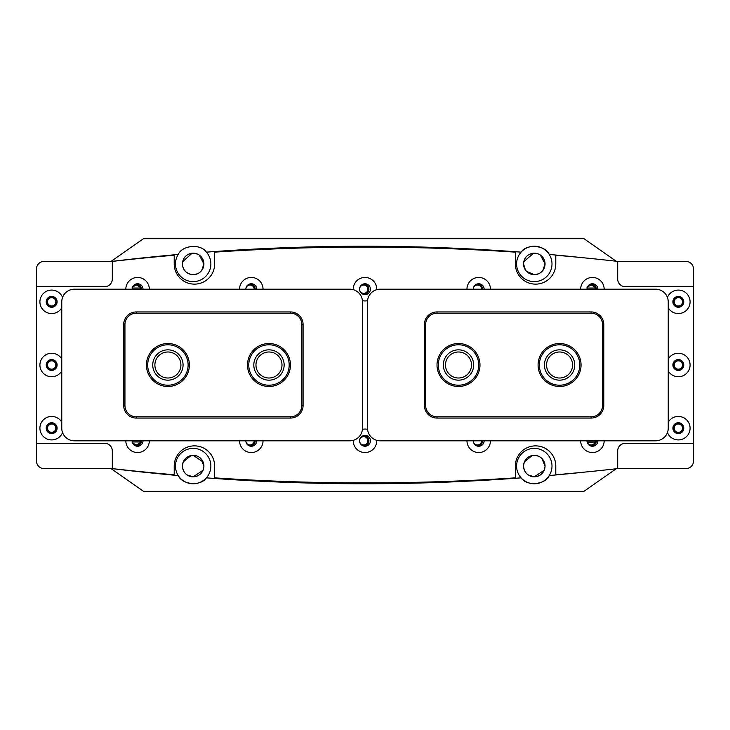 <?xml version="1.0" encoding="UTF-8"?>
<svg xmlns="http://www.w3.org/2000/svg" width="730" height="730" viewBox="0 0 730 730"><rect width="100%" height="100%" fill="white"/><g stroke="black" fill="none" stroke-linecap="round" stroke-linejoin="round"><path stroke-width="1.09" d="M581.053 365A21.48 21.48 0 0 1 559.572 386.48A21.48 21.48 0 0 1 538.092 365A21.48 21.48 0 0 1 559.572 343.52A21.48 21.48 0 0 1 581.053 365M479.975 365A21.48 21.48 0 0 1 458.495 386.48A21.48 21.48 0 0 1 437.014 365A21.48 21.48 0 0 1 458.495 343.52A21.48 21.48 0 0 1 479.975 365M438.283 365A20.212 20.212 0 0 0 458.495 385.212A20.212 20.212 0 0 0 478.716 365M424.385 405.433L424.385 324.567A12.638 12.638 0 0 1 437.014 311.938L591.163 311.938A12.638 12.638 0 0 1 603.792 324.567L603.792 405.433A12.638 12.638 0 0 1 591.163 418.062L437.014 418.062A12.638 12.638 0 0 1 424.385 405.433L425.645 405.433A11.37 11.37 0 0 0 437.014 416.803L591.163 416.803A11.37 11.37 0 0 0 602.533 405.433L602.533 324.567A11.37 11.37 0 0 0 591.163 313.197L437.014 313.197A11.37 11.37 0 0 0 425.645 324.567L425.645 405.433M674.173 365A4.17 4.17 0 0 1 678.334 360.83A4.17 4.17 0 0 1 682.504 365A4.17 4.17 0 0 1 678.334 369.17A4.17 4.17 0 0 1 674.173 365M674.173 428.172A4.17 4.17 0 0 1 678.334 424.002A4.17 4.17 0 0 1 682.504 428.172A4.17 4.17 0 0 1 678.334 432.342A4.17 4.17 0 0 1 674.173 428.172M674.173 301.828A4.17 4.17 0 0 1 678.334 297.657A4.17 4.17 0 0 1 682.504 301.828A4.17 4.17 0 0 1 678.334 305.998A4.17 4.17 0 0 1 674.173 301.828M683.389 428.172A5.055 5.055 0 0 0 678.334 423.117A5.055 5.055 0 0 0 673.288 428.172A5.055 5.055 0 0 0 678.334 433.228A5.055 5.055 0 0 0 683.389 428.172M683.389 365A5.055 5.055 0 0 0 678.334 359.945A5.055 5.055 0 0 0 673.288 365A5.055 5.055 0 0 0 678.334 370.055A5.055 5.055 0 0 0 683.389 365M683.389 301.828A5.055 5.055 0 0 0 678.334 296.772A5.055 5.055 0 0 0 673.288 301.828A5.055 5.055 0 0 0 678.334 306.883A5.055 5.055 0 0 0 683.389 301.828M617.689 450.912A7.583 7.583 0 0 1 625.272 443.338L693.5 443.338L625.272 443.338A7.583 7.583 0 0 0 617.689 450.912L617.689 468.605A2240.644 2240.644 0 0 1 556.287 474.719L555.786 474.254L555.786 466.078A20.212 20.212 0 0 0 535.564 445.866A20.212 20.212 0 0 0 515.353 466.078L515.353 477.347L514.851 477.885A2240.644 2240.644 0 0 1 215.149 477.885L214.647 477.347L214.647 466.078A20.212 20.212 0 0 0 194.436 445.866A20.212 20.212 0 0 0 174.214 466.078L174.214 474.254L173.713 474.719A2240.644 2240.644 0 0 1 112.31 468.605L112.31 450.912L112.31 468.605L44.083 468.605A7.583 7.583 0 0 1 36.5 461.022L36.5 443.338L104.728 443.338A7.583 7.583 0 0 1 112.31 450.912A7.583 7.583 0 0 0 104.728 443.338L36.5 443.338L36.5 268.978A7.583 7.583 0 0 1 44.083 261.395L112.31 261.395A2240.644 2240.644 0 0 1 173.713 255.281L174.214 255.746L174.214 263.922A20.212 20.212 0 0 0 194.436 284.134A20.212 20.212 0 0 0 214.647 263.922L214.647 252.653L215.149 252.115A2240.644 2240.644 0 0 1 514.851 252.115L515.353 252.653L515.353 263.922A20.212 20.212 0 0 0 535.564 284.134A20.212 20.212 0 0 0 555.786 263.922L555.786 255.746L556.287 255.281A2240.644 2240.644 0 0 1 617.689 261.395L617.689 279.088A7.583 7.583 0 0 0 625.272 286.662A7.583 7.583 0 0 1 617.689 279.088L617.689 261.395L685.917 261.395A7.583 7.583 0 0 1 693.5 268.978L693.5 286.662L625.272 286.662L693.5 286.662L693.5 461.022A7.583 7.583 0 0 1 685.917 468.605L617.689 468.605L617.689 453.695M61.767 428.172L61.767 301.828A12.638 12.638 0 0 1 74.405 289.19L349.834 289.19A12.638 12.638 0 0 1 362.472 301.828L362.472 428.172A12.638 12.638 0 0 1 349.834 440.81L74.405 440.81A12.638 12.638 0 0 1 61.767 428.172M376.744 440.336A11.753 11.753 0 0 1 365 452.554A11.753 11.753 0 0 1 353.256 440.336M359.571 440.81A5.429 5.429 0 0 0 365 446.24A5.429 5.429 0 0 0 370.429 440.81A5.429 5.429 0 0 0 365 435.372A5.429 5.429 0 0 0 359.571 440.81A4.17 4.17 0 0 0 363.741 444.981A4.17 4.17 0 0 0 367.902 440.81A4.17 4.17 0 0 0 363.741 436.64A4.17 4.17 0 0 0 359.571 440.81M668.233 422.177A11.753 11.753 0 0 1 690.087 428.172A11.753 11.753 0 0 1 667.439 432.571M672.905 428.172A5.429 5.429 0 0 0 678.334 433.602A5.429 5.429 0 0 0 683.773 428.172A5.429 5.429 0 0 0 678.334 422.743A5.429 5.429 0 0 0 672.905 428.172M604.175 440.81A11.753 11.753 0 0 1 592.422 452.554A11.753 11.753 0 0 1 580.669 440.81M595.333 440.81A4.17 4.17 0 0 1 591.163 444.981A4.17 4.17 0 0 1 586.993 440.81A5.429 5.429 0 0 0 592.422 446.24A5.429 5.429 0 0 0 597.852 440.81M668.233 359.005A11.753 11.753 0 0 1 690.087 365A11.753 11.753 0 0 1 668.233 370.995M672.905 365A5.429 5.429 0 0 0 678.334 370.429A5.429 5.429 0 0 0 683.773 365A5.429 5.429 0 0 0 678.334 359.571A5.429 5.429 0 0 0 672.905 365M667.439 297.429A11.753 11.753 0 0 1 690.087 301.828A11.753 11.753 0 0 1 668.233 307.823M672.905 301.828A5.429 5.429 0 0 0 678.334 307.257A5.429 5.429 0 0 0 683.773 301.828A5.429 5.429 0 0 0 678.334 296.398A5.429 5.429 0 0 0 672.905 301.828M490.46 440.81A11.753 11.753 0 0 1 478.716 452.554A11.753 11.753 0 0 1 466.963 440.81M481.617 440.81A4.17 4.17 0 0 1 477.447 444.981A4.17 4.17 0 0 1 473.277 440.81A5.429 5.429 0 0 0 478.716 446.24A5.429 5.429 0 0 0 484.145 440.81M353.256 289.664A11.753 11.753 0 0 1 365 277.446A11.753 11.753 0 0 1 376.744 289.664M367.582 300.66A11.753 11.753 0 0 1 362.418 300.66M359.571 289.19A5.429 5.429 0 0 0 365 294.628A5.429 5.429 0 0 0 370.429 289.19A5.429 5.429 0 0 0 365 283.76A5.429 5.429 0 0 0 359.571 289.19A4.17 4.17 0 0 0 363.741 293.36A4.17 4.17 0 0 0 367.902 289.19A4.17 4.17 0 0 0 363.741 285.019A4.17 4.17 0 0 0 359.571 289.19M263.037 440.81A11.753 11.753 0 0 1 251.284 452.554A11.753 11.753 0 0 1 239.54 440.81M254.195 440.81A4.17 4.17 0 0 1 250.025 444.981A4.17 4.17 0 0 1 245.855 440.81A5.429 5.429 0 0 0 251.284 446.24A5.429 5.429 0 0 0 256.723 440.81M149.331 440.81A11.753 11.753 0 0 1 137.578 452.554A11.753 11.753 0 0 1 125.825 440.81M140.479 440.81A4.17 4.17 0 0 1 136.309 444.981A4.17 4.17 0 0 1 132.148 440.81A5.429 5.429 0 0 0 137.578 446.24A5.429 5.429 0 0 0 143.007 440.81M61.767 370.995A11.753 11.753 0 0 1 39.913 365A11.753 11.753 0 0 1 61.767 359.005M46.227 365A5.429 5.429 0 0 0 51.666 370.429A5.429 5.429 0 0 0 57.095 365A5.429 5.429 0 0 0 51.666 359.571A5.429 5.429 0 0 0 46.227 365M61.767 307.823A11.753 11.753 0 0 1 39.913 301.828A11.753 11.753 0 0 1 62.561 297.429M46.227 301.828A5.429 5.429 0 0 0 51.666 307.257A5.429 5.429 0 0 0 57.095 301.828A5.429 5.429 0 0 0 51.666 296.398A5.429 5.429 0 0 0 46.227 301.828M62.561 432.571A11.753 11.753 0 0 1 39.913 428.172A11.753 11.753 0 0 1 61.767 422.177M46.227 428.172A5.429 5.429 0 0 0 51.666 433.602A5.429 5.429 0 0 0 57.095 428.172A5.429 5.429 0 0 0 51.666 422.743A5.429 5.429 0 0 0 46.227 428.172M125.825 289.19A11.753 11.753 0 0 1 137.578 277.446A11.753 11.753 0 0 1 149.331 289.19M239.54 289.19A11.753 11.753 0 0 1 251.284 277.446A11.753 11.753 0 0 1 263.037 289.19M466.963 289.19A11.753 11.753 0 0 1 478.716 277.446A11.753 11.753 0 0 1 490.46 289.19M580.669 289.19A11.753 11.753 0 0 1 592.422 277.446A11.753 11.753 0 0 1 604.175 289.19M362.418 429.34A11.753 11.753 0 0 1 367.582 429.34M112.31 261.395L112.31 279.088A7.583 7.583 0 0 1 104.728 286.662A7.583 7.583 0 0 0 112.31 279.088L112.31 261.395M36.5 286.662L104.728 286.662L36.5 286.662M484.145 289.19A5.429 5.429 0 0 0 478.716 283.76A5.429 5.429 0 0 0 473.277 289.19A4.17 4.17 0 0 1 477.447 285.019A4.17 4.17 0 0 1 481.617 289.19M256.723 289.19A5.429 5.429 0 0 0 251.284 283.76A5.429 5.429 0 0 0 245.855 289.19A4.17 4.17 0 0 1 250.025 285.019A4.17 4.17 0 0 1 254.195 289.19M143.007 289.19A5.429 5.429 0 0 0 137.578 283.76A5.429 5.429 0 0 0 132.148 289.19A4.17 4.17 0 0 1 136.309 285.019A4.17 4.17 0 0 1 140.479 289.19M597.852 289.19A5.429 5.429 0 0 0 592.422 283.76A5.429 5.429 0 0 0 586.993 289.19A4.17 4.17 0 0 1 591.163 285.019A4.17 4.17 0 0 1 595.333 289.19M668.233 428.172L668.233 301.828A12.638 12.638 0 0 0 655.595 289.19L380.166 289.19A12.638 12.638 0 0 0 367.528 301.828L367.528 428.172A12.638 12.638 0 0 0 380.166 440.81L655.595 440.81A12.638 12.638 0 0 0 668.233 428.172M47.496 365A4.17 4.17 0 0 0 51.666 369.17A4.17 4.17 0 0 0 55.827 365A4.17 4.17 0 0 0 51.666 360.83A4.17 4.17 0 0 0 47.496 365M47.496 428.172A4.17 4.17 0 0 0 51.666 432.342A4.17 4.17 0 0 0 55.827 428.172A4.17 4.17 0 0 0 51.666 424.002A4.17 4.17 0 0 0 47.496 428.172M47.496 301.828A4.17 4.17 0 0 0 51.666 305.998A4.17 4.17 0 0 0 55.827 301.828A4.17 4.17 0 0 0 51.666 297.657A4.17 4.17 0 0 0 47.496 301.828M56.712 428.172A5.055 5.055 0 0 1 51.666 433.228A5.055 5.055 0 0 1 46.61 428.172A5.055 5.055 0 0 1 51.666 423.117A5.055 5.055 0 0 1 56.712 428.172M56.712 365A5.055 5.055 0 0 1 51.666 370.055A5.055 5.055 0 0 1 46.61 365A5.055 5.055 0 0 1 51.666 359.945A5.055 5.055 0 0 1 56.712 365M56.712 301.828A5.055 5.055 0 0 1 51.666 306.883A5.055 5.055 0 0 1 46.61 301.828A5.055 5.055 0 0 1 51.666 296.772A5.055 5.055 0 0 1 56.712 301.828M189.38 365A21.48 21.48 0 0 0 167.9 343.52A21.48 21.48 0 0 0 146.42 365A21.48 21.48 0 0 0 167.9 386.48A21.48 21.48 0 0 0 189.38 365M290.458 365A21.48 21.48 0 0 0 268.978 343.52A21.48 21.48 0 0 0 247.497 365A21.48 21.48 0 0 0 268.978 386.48A21.48 21.48 0 0 0 290.458 365M303.087 405.433L303.087 324.567A12.638 12.638 0 0 0 290.458 311.938L136.309 311.938A12.638 12.638 0 0 0 123.68 324.567L123.68 405.433A12.638 12.638 0 0 0 136.309 418.062L290.458 418.062A12.638 12.638 0 0 0 303.087 405.433L301.828 405.433A11.37 11.37 0 0 1 290.458 416.803L136.309 416.803A11.37 11.37 0 0 1 124.939 405.433L124.939 324.567A11.37 11.37 0 0 1 136.309 313.197L290.458 313.197A11.37 11.37 0 0 1 301.828 324.567L301.828 405.433M551.661 377.93A15.166 15.166 0 0 0 572.502 372.911A15.166 15.166 0 0 0 567.484 352.07A15.166 15.166 0 0 0 546.642 357.089A15.166 15.166 0 0 0 551.661 377.93M570.121 347.754A20.212 20.212 0 0 0 542.326 354.452A20.212 20.212 0 0 0 549.024 382.246A20.212 20.212 0 0 0 576.819 375.548A20.212 20.212 0 0 0 570.121 347.754M445.136 372.163A15.166 15.166 0 0 0 465.658 378.359A15.166 15.166 0 0 0 471.863 357.837A15.166 15.166 0 0 0 451.332 351.641A15.166 15.166 0 0 0 445.136 372.163M476.316 355.446A20.212 20.212 0 0 0 448.941 347.179A20.212 20.212 0 0 0 440.683 374.554A20.212 20.212 0 0 0 468.049 382.821A20.212 20.212 0 0 0 476.316 355.446M152.734 365A15.166 15.166 0 0 1 167.9 349.834A15.166 15.166 0 0 1 183.066 365A15.166 15.166 0 0 1 167.9 380.166A15.166 15.166 0 0 1 152.734 365M188.112 365A20.212 20.212 0 0 1 167.9 385.212A20.212 20.212 0 0 1 147.688 365A20.212 20.212 0 0 1 167.9 344.788A20.212 20.212 0 0 1 188.112 365M253.812 365A15.166 15.166 0 0 1 268.978 349.834A15.166 15.166 0 0 1 284.134 365A15.166 15.166 0 0 1 268.978 380.166A15.166 15.166 0 0 1 253.812 365M289.19 365A20.212 20.212 0 0 1 268.978 385.212A20.212 20.212 0 0 1 248.766 365A20.212 20.212 0 0 1 268.978 344.788A20.212 20.212 0 0 1 289.19 365M363.303 284.034A5.183 5.183 0 0 1 368.915 289.19A5.183 5.183 0 0 1 363.303 294.354M596.337 440.81A5.183 5.183 0 0 1 590.734 445.966M482.63 440.81A5.183 5.183 0 0 1 477.018 445.966M363.303 435.646A5.183 5.183 0 0 1 368.915 440.81A5.183 5.183 0 0 1 363.303 445.966M255.208 440.81A5.183 5.183 0 0 1 249.596 445.966M141.492 440.81A5.183 5.183 0 0 1 135.88 445.966M140.315 441.969L132.312 441.969C131.582 442.289 132.915 443.293 136.3 444.981C139.695 443.311 141.036 442.307 140.315 441.969M595.16 441.969L587.157 441.969M587.148 441.933L594.758 442.918M201.763 270.355L203.907 263.922A10.74 10.74 0 0 0 193.167 253.182A10.74 10.74 0 0 0 182.427 263.922A10.74 10.74 0 0 0 193.167 274.662A10.74 10.74 0 0 0 203.907 263.922C203.396 270.401 199.819 273.987 193.167 274.662C186.524 273.987 182.947 270.401 182.427 263.922C182.938 257.444 186.524 253.857 193.167 253.182L197.474 254.086M192.054 253.246L182.664 261.714M182.491 262.8L182.427 263.831M182.491 265.045L182.664 266.14M184.243 269.899L185.502 271.441M187.035 272.737L188.887 273.768M190.941 274.425L191.944 274.589M526.64 271.441L525.381 269.899L523.565 263.922A10.74 10.74 0 0 0 534.305 274.662A10.74 10.74 0 0 0 545.045 263.922C544.534 270.401 540.957 273.987 534.305 274.662L526.622 271.432M542.901 270.355L545.045 263.922A10.74 10.74 0 0 0 534.305 253.182A10.74 10.74 0 0 0 523.565 263.922C524.076 257.444 527.653 253.857 534.305 253.182L533.621 253.21M533.566 253.21L523.793 261.714M523.62 262.8L523.565 263.831M523.62 265.045L523.793 266.14M528.173 272.737L530.026 273.768M532.079 274.425L533.073 274.589M187.172 474.984L193.167 476.818C186.615 476.179 183.038 472.593 182.427 466.078C183.057 459.544 186.634 455.958 193.167 455.337L192.419 455.365M191.032 455.556L183.285 461.889M183.257 461.944L182.646 463.952M184.252 472.064L185.566 473.661M214.647 491.345L171.687 491.345M528.301 474.984L534.305 476.818C527.754 476.179 524.177 472.593 523.565 466.078C524.195 459.544 527.772 455.958 534.305 455.337L533.557 455.365M532.17 455.556L524.414 461.889M524.395 461.944L523.775 463.952M525.39 472.064L526.704 473.661M140.315 288.031C141.045 287.711 139.713 286.707 136.328 285.019C132.924 286.689 131.592 287.693 132.312 288.031L140.315 288.031M595.16 288.031C595.89 287.711 594.558 286.707 591.172 285.019C587.778 286.689 586.436 287.693 587.157 288.031L595.16 288.031M203.697 468.213L203.907 466.078A10.74 10.74 0 0 0 193.167 455.337A10.74 10.74 0 0 0 182.427 466.078A10.74 10.74 0 0 0 193.167 476.818A10.74 10.74 0 0 0 203.907 466.078C203.278 472.611 199.701 476.188 193.167 476.818L203.077 470.23M544.826 468.213L545.045 466.078A10.74 10.74 0 0 0 534.305 455.337A10.74 10.74 0 0 0 523.565 466.078A10.74 10.74 0 0 0 534.305 476.818A10.74 10.74 0 0 0 545.045 466.078C544.416 472.611 540.839 476.188 534.305 476.818L544.206 470.23M536.55 274.425L538.612 273.759M195.412 274.425L197.474 273.759M112.009 261.395A2097.345 2097.345 0 0 1 178.23 254.451A17.684 17.684 0 0 0 193.167 281.616A17.684 17.684 0 0 0 206.371 252.151A2097.345 2097.345 0 0 1 521.101 252.151A17.684 17.684 0 0 0 534.305 281.616A17.684 17.684 0 0 0 549.243 254.451A17.684 17.684 0 0 0 521.101 252.151C526.586 243.574 545.191 245.052 549.243 254.451A2097.345 2097.345 0 0 1 583.608 257.79M583.608 472.21A2097.345 2097.345 0 0 1 549.243 475.549A17.684 17.684 0 0 0 534.305 448.384A17.684 17.684 0 0 0 521.101 477.849A17.684 17.684 0 0 0 549.243 475.549C545.237 484.902 526.631 486.472 521.101 477.849A2097.345 2097.345 0 0 1 206.371 477.849A17.684 17.684 0 0 0 193.167 448.384A17.684 17.684 0 0 0 178.23 475.549A17.684 17.684 0 0 0 206.371 477.849C200.887 486.426 182.281 484.948 178.23 475.549A2097.345 2097.345 0 0 1 112.009 468.605M616.43 468.605L583.945 491.345L143.527 491.345L111.042 468.605M111.042 261.395L143.527 238.655L583.945 238.655L616.43 261.395M590.734 284.034A5.183 5.183 0 0 1 596.337 289.19M477.018 284.034A5.183 5.183 0 0 1 482.63 289.19M249.596 284.034A5.183 5.183 0 0 1 255.208 289.19M135.88 284.034A5.183 5.183 0 0 1 141.492 289.19M178.23 254.451C182.244 245.098 200.841 243.528 206.371 252.151M203.049 259.716L202.009 257.827M201.042 256.622L199.272 255.08L203.907 263.922M195.366 253.41L193.167 253.182M544.188 259.716L543.147 257.827M542.18 256.622L540.401 255.08M536.495 253.41L538.612 254.086M203.697 463.933L203.907 466.078L200.768 458.486M200.668 458.385L199.162 457.162M197.328 456.177L195.293 455.547M534.305 455.337C540.848 455.967 544.425 459.544 545.045 466.078L541.897 458.486M541.797 458.385L540.3 457.162M538.457 456.177L536.431 455.547M193.167 455.337L203.077 461.926M540.437 255.108L545.045 263.922M255.965 365A13.012 13.012 0 0 0 268.978 378.012A13.012 13.012 0 0 0 281.99 365A13.012 13.012 0 0 0 268.978 351.988A13.012 13.012 0 0 0 255.965 365M154.888 365A13.012 13.012 0 0 0 167.9 378.012A13.012 13.012 0 0 0 180.912 365A13.012 13.012 0 0 0 167.9 351.988A13.012 13.012 0 0 0 154.888 365M471.507 365A13.012 13.012 0 0 0 458.495 351.988A13.012 13.012 0 0 0 445.482 365A13.012 13.012 0 0 0 458.495 378.012A13.012 13.012 0 0 0 471.507 365M572.585 365A13.012 13.012 0 0 0 559.572 351.988A13.012 13.012 0 0 0 546.56 365A13.012 13.012 0 0 0 559.572 378.012A13.012 13.012 0 0 0 572.585 365M603.792 324.567L602.533 324.567M591.163 313.197L591.163 311.938M437.014 313.197L437.014 311.938M603.792 405.433L602.533 405.433M425.645 324.567L424.385 324.567M591.163 418.062L591.163 416.803M437.014 418.062L437.014 416.803M123.68 324.567L124.939 324.567M136.309 313.197L136.309 311.938M290.458 313.197L290.458 311.938M123.68 405.433L124.939 405.433M301.828 324.567L303.087 324.567M136.309 418.062L136.309 416.803M290.458 418.062L290.458 416.803"/></g></svg>
